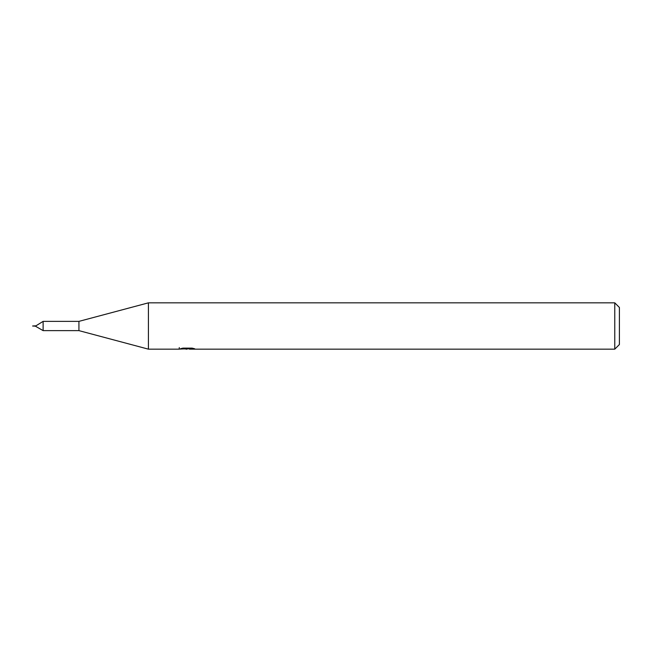 <?xml version="1.0" encoding="UTF-8"?>
<svg xmlns="http://www.w3.org/2000/svg" width="652" height="652" viewBox="0 0 652 652"><rect width="100%" height="100%" fill="white"/><g stroke="black" fill="none" stroke-linecap="round" stroke-linejoin="round"><path stroke-width="0.98" d="M179.3 347.565L179.137 349.162L148.42 349.162L78.925 330.629L43.122 330.629L35.379 326.171L43.122 321.371L78.925 321.371L148.42 302.838L614.771 302.838L619.4 307.467L619.4 344.533L614.771 349.162L189.471 349.162L189.39 348.119M43.122 330.629L43.122 321.371M78.925 330.629L78.925 321.371M148.42 349.162L148.42 302.838M189.39 348.796L184.329 348.934M187.018 349.162L185.926 349.162M614.771 349.162L614.771 302.838M179.3 349.113L187.947 348.722L180.539 348.722M180.547 348.722L182.951 348.119L192.087 348.119L194.744 348.796L189.39 349.146M187.947 348.119L187.947 348.722M35.379 325.829L32.6 326L35.379 326.171"/></g></svg>
